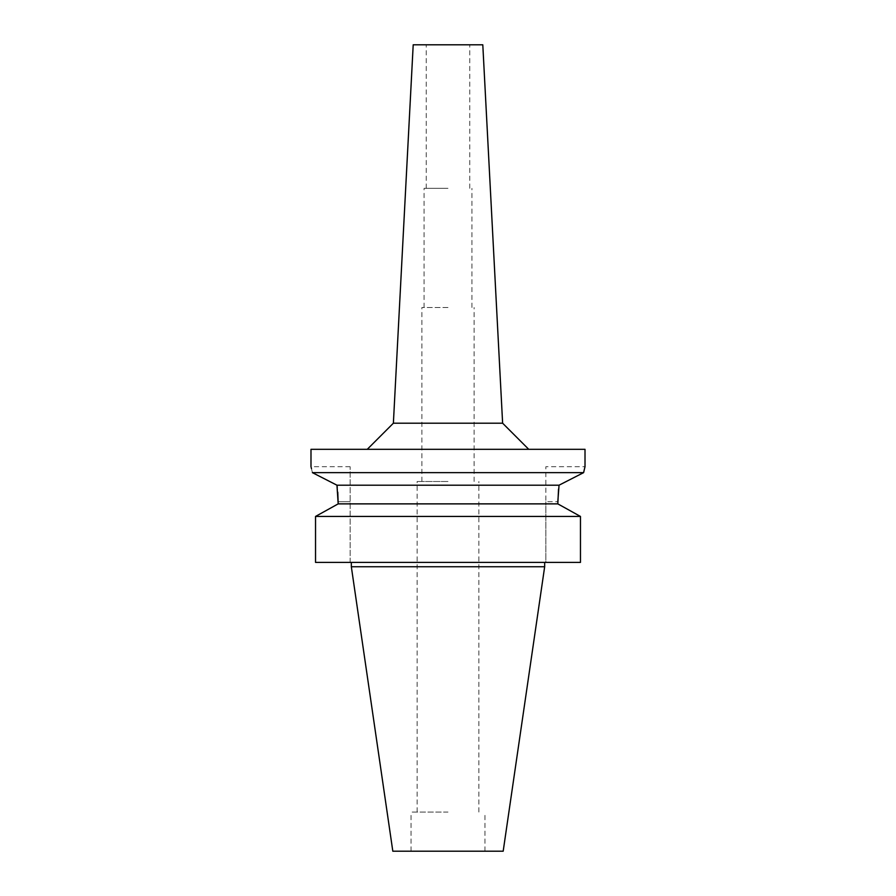 <?xml version="1.0" encoding="UTF-8"?>
<svg xmlns="http://www.w3.org/2000/svg" width="896" height="896" viewBox="0 0 896 896"><rect width="100%" height="100%" fill="white"/><g stroke="black" fill="none" stroke-linecap="round" stroke-linejoin="round"><path stroke-width="0.67" stroke-dasharray="4.48 3.36" d="M503.182 851.2L392.818 851.2M448 851.2L484.971 851.2L448 851.2M544.667 566.742L351.333 566.742M577.55 514.819L580.462 516.432L580.462 562.397L545.866 562.397L545.866 501.715L545.866 562.397L580.462 562.397L315.538 562.397M350.134 562.397L350.134 466.704L350.134 562.397M318.45 514.819L335.115 505.568M337.254 487.379L337.456 489.07M337.478 489.238L337.781 492.274M329 481.118L336.952 485.195L559.048 485.195L583.61 472.64L312.39 472.64L319.794 476.414M558.533 489.16L559.048 485.195M338.184 503.877L557.816 503.877L557.816 501.715L545.866 501.715L545.866 466.704L545.866 501.715L557.816 501.715M557.816 503.877L560.885 505.568M315.538 516.432L580.462 516.432M350.134 466.704L310.99 466.704L311.17 467.41M311.472 468.619L312.39 472.64M584.461 468.91L585.01 466.704L545.866 466.704M310.99 449.31L585.01 449.31M448 449.31L367.27 449.31L448 449.31M502.622 423.203L393.378 423.203M413.202 44.8L482.798 44.8M448 44.8L426.25 44.8L448 44.8M448 188.339L424.077 188.339L448 188.339M448 307.507L421.904 307.507L448 307.507M448 481.488L417.122 481.488L448 481.488M448 812.056L411.029 812.056L448 812.056M350.134 501.715L338.184 501.715L350.134 501.715M426.25 188.339L426.25 44.8M469.75 188.339L469.75 44.8M424.077 307.507L424.077 188.339M471.923 307.507L471.923 188.339M421.904 481.488L421.904 307.507M474.096 481.488L474.096 307.507M417.122 812.056L417.122 481.488M478.878 812.056L478.878 481.488M411.029 851.2L411.029 812.056M484.971 851.2L484.971 812.056"/><path stroke-width="1.34" d="M544.667 566.742L351.333 566.742L392.818 851.2L503.182 851.2L544.667 566.742L544.667 562.397M337.781 492.274L338.184 503.877L315.538 516.432L315.538 562.397L580.462 562.397L580.462 516.432L557.816 503.877L558.533 489.16M315.538 562.397L315.538 516.432L318.45 514.819M335.115 505.568L338.184 503.877L557.816 503.877M310.99 466.704L310.99 449.31L585.01 449.31L585.01 466.704L583.61 472.64L559.048 485.195L336.952 485.195L337.254 487.379M560.885 505.568L577.55 514.819M559.048 485.195L557.816 501.715M338.184 503.877L336.952 485.195L312.39 472.64C310.554 464.744 310.554 464.744 312.39 472.64L583.61 472.64L584.461 468.91M580.462 516.432L315.538 516.432M319.794 476.414L329 481.118M311.17 467.41L311.472 468.619M502.622 423.203L482.798 44.8L413.202 44.8L393.378 423.203L502.622 423.203L528.73 449.31M351.333 566.742L351.333 562.397M393.378 423.203L367.27 449.31"/></g></svg>
